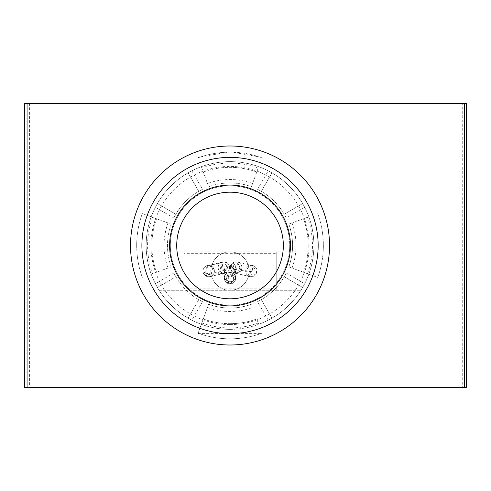 <?xml version="1.0" encoding="UTF-8"?>
<svg xmlns="http://www.w3.org/2000/svg" width="491" height="491" viewBox="0 0 491 491"><rect width="100%" height="100%" fill="white"/><g stroke="black" fill="none" stroke-linecap="round" stroke-linejoin="round"><path stroke-width="0.37" stroke-dasharray="2.46 1.84" d="M230.027 185.801A59.699 59.699 0 0 1 289.727 245.5A59.699 59.699 0 0 1 230.027 305.199A59.699 59.699 0 0 0 289.727 245.5A59.699 59.699 0 0 0 230.027 185.801A59.699 59.699 0 0 0 170.328 245.5A59.699 59.699 0 0 0 230.027 305.199A59.699 59.699 0 0 1 170.328 245.5A59.699 59.699 0 0 1 230.027 185.801M230.027 298.804A53.304 53.304 0 0 0 283.332 245.5A53.304 53.304 0 0 0 230.027 192.196A53.304 53.304 0 0 0 176.723 245.5A53.304 53.304 0 0 0 230.027 298.804A53.304 53.304 0 0 0 283.332 245.5A53.304 53.304 0 0 0 230.027 192.196A53.304 53.304 0 0 0 176.723 245.5A53.304 53.304 0 0 0 230.027 298.804A53.304 53.304 0 0 1 176.723 245.5A53.304 53.304 0 0 1 230.027 192.196A53.304 53.304 0 0 1 283.332 245.5A53.304 53.304 0 0 1 230.027 298.804M230.027 290.273A19.192 19.192 0 0 0 249.213 271.087A19.192 19.192 0 0 0 230.027 251.895L230.027 290.273L230.027 251.895A19.192 19.192 0 0 0 210.835 271.087A19.192 19.192 0 0 0 230.027 290.273L230.027 251.895A19.192 19.192 0 0 1 249.213 271.087A19.192 19.192 0 0 1 230.027 290.273A19.192 19.192 0 0 1 210.835 271.087A19.192 19.192 0 0 1 230.027 251.895L230.027 290.273A19.192 19.192 0 0 0 249.213 271.087A19.192 19.192 0 0 0 230.027 251.895A19.192 19.192 0 0 0 210.835 271.087A19.192 19.192 0 0 0 230.027 290.273M24.55 103.356L466.45 103.356M24.55 387.645L466.45 387.645M29.583 103.356L29.583 387.645M464.357 103.356L27.066 103.356L464.357 103.356L464.357 387.645L462.258 387.645L462.258 103.356M27.066 103.356L27.066 387.645L462.258 387.645M27.066 387.645L464.357 387.645M230.027 345.001A99.501 99.501 0 0 0 329.529 245.5A99.501 99.501 0 0 0 230.027 145.999A99.501 99.501 0 0 0 130.526 245.5A99.501 99.501 0 0 0 230.027 345.001M202.519 301.67L191.84 320.169L188.096 318.131L198.757 299.663L202.519 301.67A62.541 62.541 0 0 1 173.857 273.008L175.864 276.771L157.396 287.431L155.359 283.688L173.857 273.008M191.84 320.169A83.863 83.863 0 0 1 155.359 283.688M268.215 320.169L257.53 301.67L261.298 299.663L271.959 318.131L268.215 320.169A83.863 83.863 0 0 0 304.696 283.688L302.659 287.431L284.191 276.771L286.198 273.008A62.541 62.541 0 0 1 257.53 301.67M286.198 273.008L304.696 283.688M304.696 207.312L286.198 217.992L284.191 214.229L302.659 203.569L304.696 207.312A83.863 83.863 0 0 0 268.215 170.831L271.959 172.869L261.298 191.337L257.53 189.33A62.541 62.541 0 0 1 286.198 217.992M257.53 189.33L268.215 170.831M191.84 170.831L202.519 189.33L198.757 191.337L188.096 172.869L191.84 170.831A83.863 83.863 0 0 0 155.359 207.312L157.396 203.569L175.864 214.229L173.857 217.992A62.541 62.541 0 0 1 202.519 189.33M173.857 217.992L155.359 207.312M302.659 287.431A83.863 83.863 0 0 1 271.959 318.131L261.298 299.663A62.541 62.541 0 0 0 284.191 276.771L302.659 287.431M188.096 318.131A83.863 83.863 0 0 1 157.396 287.431L175.864 276.771A62.541 62.541 0 0 0 198.757 299.663L188.096 318.131M157.396 203.569A83.863 83.863 0 0 1 188.096 172.869L198.757 191.337A62.541 62.541 0 0 0 175.864 214.229L157.396 203.569M271.959 172.869A83.863 83.863 0 0 1 302.659 203.569L284.191 214.229A62.541 62.541 0 0 0 261.298 191.337L271.959 172.869M230.027 324.582A79.082 79.082 0 0 0 309.109 245.5A79.082 79.082 0 0 0 230.027 166.418A79.082 79.082 0 0 0 150.94 245.5A79.082 79.082 0 0 0 230.027 324.582M230.027 329.363A83.863 83.863 0 0 0 313.89 245.5A83.863 83.863 0 0 0 201.341 166.695L201.832 168.026A82.445 82.445 0 0 1 258.223 168.026L251.417 186.727A62.541 62.541 0 0 0 208.632 186.727L201.341 166.695A83.863 83.863 0 0 0 151.216 274.187L171.255 266.889L151.216 274.187A83.863 83.863 0 0 0 258.708 324.305L256.768 318.966A78.179 78.179 0 0 1 230.027 323.679A78.179 78.179 0 0 0 256.768 318.966L258.708 324.305A83.863 83.863 0 0 0 308.833 216.813L288.8 224.111L308.833 216.813A83.863 83.863 0 0 0 146.158 245.5A83.863 83.863 0 0 0 230.027 329.363A83.863 83.863 0 0 1 146.158 245.5A83.863 83.863 0 0 1 230.027 161.637M230.027 308.041A62.541 62.541 0 0 1 208.632 304.273L198.106 333.199A93.327 93.327 0 0 0 261.949 333.199L262.096 333.604L261.949 333.199A93.327 93.327 0 0 1 198.106 333.199L208.632 304.273A62.541 62.541 0 0 0 251.417 304.273A62.541 62.541 0 0 1 230.027 308.041A62.541 62.541 0 0 0 251.417 304.273M203.286 318.966A78.179 78.179 0 0 0 230.027 323.679A78.179 78.179 0 0 1 203.286 318.966M201.832 322.974A82.445 82.445 0 0 0 258.223 322.974M288.8 266.889L317.726 277.421A93.327 93.327 0 0 0 317.726 213.579L318.131 213.432L317.726 213.579A93.327 93.327 0 0 1 317.726 277.421L288.8 266.889A62.541 62.541 0 0 0 288.8 224.111A62.541 62.541 0 0 1 288.8 266.889A62.541 62.541 0 0 0 288.8 224.111M303.493 272.241A78.179 78.179 0 0 0 303.493 218.759A78.179 78.179 0 0 1 303.493 272.241M307.501 273.696A82.445 82.445 0 0 0 307.501 217.304M258.223 168.026L251.417 186.727A62.541 62.541 0 0 0 208.632 186.727L201.832 168.026M256.768 172.034A78.179 78.179 0 0 0 203.286 172.034A78.179 78.179 0 0 1 256.768 172.034M168.032 222.939L142.322 213.579A93.327 93.327 0 0 0 142.322 277.421L141.924 277.568L142.322 277.421A93.327 93.327 0 0 1 142.322 213.579L171.255 224.111A62.541 62.541 0 0 0 171.255 266.889A62.541 62.541 0 0 1 171.255 224.111L168.032 222.939A65.972 65.972 0 0 0 168.032 268.061M156.561 218.759A78.179 78.179 0 0 0 156.561 272.241A78.179 78.179 0 0 1 156.561 218.759M152.554 217.304A82.445 82.445 0 0 0 152.554 273.696M230.027 283.878A5.683 5.683 0 0 0 235.711 278.194A5.683 5.683 0 0 0 230.027 272.505A5.683 5.683 0 0 1 235.711 278.194A5.683 5.683 0 0 1 230.027 283.878A5.683 5.683 0 0 1 224.338 278.194A5.683 5.683 0 0 1 230.027 272.505A5.683 5.683 0 0 0 224.338 278.194A5.683 5.683 0 0 0 230.027 283.878A5.683 5.683 0 0 1 224.338 278.194A5.683 5.683 0 0 1 230.027 272.505A5.683 5.683 0 0 1 235.711 278.194A5.683 5.683 0 0 1 230.027 283.878A5.683 5.683 0 0 1 224.338 278.194A5.683 5.683 0 0 1 230.027 272.505A5.683 5.683 0 0 1 235.711 278.194A5.683 5.683 0 0 1 230.027 283.878L235.711 278.182L231.727 272.769L230.027 272.505L224.344 278.201L228.327 283.62L230.027 283.884A5.683 5.683 0 0 0 235.711 278.194A5.683 5.683 0 0 0 230.027 272.505A5.683 5.683 0 0 0 224.338 278.194A5.683 5.683 0 0 0 230.027 283.878A5.683 5.683 0 0 1 224.338 278.194A5.683 5.683 0 0 1 230.027 272.505A5.683 5.683 0 0 1 235.711 278.194A5.683 5.683 0 0 1 230.027 283.878M236.183 273.217A5.683 5.683 0 0 0 241.867 267.534A5.683 5.683 0 0 0 236.183 261.844A5.683 5.683 0 0 1 241.867 267.534A5.683 5.683 0 0 1 236.183 273.217A5.683 5.683 0 0 1 230.494 267.534A5.683 5.683 0 0 1 236.183 261.844A5.683 5.683 0 0 0 230.494 267.534A5.683 5.683 0 0 0 236.183 273.217A5.683 5.683 0 0 1 230.494 267.534A5.683 5.683 0 0 1 236.183 261.844A5.683 5.683 0 0 1 241.867 267.534A5.683 5.683 0 0 1 236.183 273.217A5.683 5.683 0 0 1 230.494 267.534A5.683 5.683 0 0 1 236.183 261.844A5.683 5.683 0 0 1 241.867 267.534A5.683 5.683 0 0 1 236.183 273.217L237.527 262.004L236.183 261.844L234.913 273.076L236.183 273.217A5.683 5.683 0 0 0 241.867 267.534A5.683 5.683 0 0 0 236.183 261.844A5.683 5.683 0 0 0 230.494 267.534A5.683 5.683 0 0 0 236.183 273.217L235.017 273.094L231.329 264.563L236.183 261.844L237.595 262.028L241.032 270.498L236.183 273.217A5.683 5.683 0 0 1 230.494 267.534A5.683 5.683 0 0 1 236.183 261.844A5.683 5.683 0 0 1 241.867 267.534A5.683 5.683 0 0 1 236.183 273.217M223.871 273.217A5.683 5.683 0 0 0 229.555 267.534A5.683 5.683 0 0 0 223.871 261.844A5.683 5.683 0 0 1 229.555 267.534A5.683 5.683 0 0 1 223.871 273.217A5.683 5.683 0 0 1 218.188 267.534A5.683 5.683 0 0 1 223.871 261.844A5.683 5.683 0 0 0 218.188 267.534A5.683 5.683 0 0 0 223.871 273.217A5.683 5.683 0 0 1 218.188 267.534A5.683 5.683 0 0 1 223.871 261.844A5.683 5.683 0 0 1 229.555 267.534A5.683 5.683 0 0 1 223.871 273.217A5.683 5.683 0 0 1 218.188 267.534A5.683 5.683 0 0 1 223.871 261.844A5.683 5.683 0 0 1 229.555 267.534A5.683 5.683 0 0 1 223.871 273.217L224.504 273.186L223.871 261.844L221.92 262.188L223.871 273.217A5.683 5.683 0 0 0 229.555 267.534A5.683 5.683 0 0 0 223.871 261.844A5.683 5.683 0 0 0 218.188 267.534A5.683 5.683 0 0 0 223.871 273.217L220.502 272.112L222.405 262.041L223.871 261.844L227.241 262.955L225.001 273.106L223.871 273.217A5.683 5.683 0 0 1 218.188 267.534A5.683 5.683 0 0 1 223.871 261.844A5.683 5.683 0 0 1 229.555 267.534A5.683 5.683 0 0 1 223.871 273.217L204.508 274.923L208.067 265.435L212.904 267.251L210.633 276.433L208.706 276.771L204.508 274.923M223.871 271.087A3.554 3.554 0 0 0 227.425 267.534A3.554 3.554 0 0 0 223.871 263.98A3.554 3.554 0 0 0 220.318 267.534A3.554 3.554 0 0 0 223.871 271.087A3.554 3.554 0 0 0 227.425 267.534A3.554 3.554 0 0 0 223.871 263.98A3.554 3.554 0 0 0 220.318 267.534A3.554 3.554 0 0 0 223.871 271.087M236.183 271.087A3.554 3.554 0 0 0 239.737 267.534A3.554 3.554 0 0 0 236.183 263.98A3.554 3.554 0 0 0 232.63 267.534A3.554 3.554 0 0 0 236.183 271.087A3.554 3.554 0 0 0 239.737 267.534A3.554 3.554 0 0 0 236.183 263.98A3.554 3.554 0 0 0 232.63 267.534A3.554 3.554 0 0 0 236.183 271.087M230.027 281.748A3.554 3.554 0 0 0 233.581 278.194A3.554 3.554 0 0 0 230.027 274.641A3.554 3.554 0 0 0 226.474 278.194A3.554 3.554 0 0 0 230.027 281.748A3.554 3.554 0 0 0 233.581 278.194A3.554 3.554 0 0 0 230.027 274.641A3.554 3.554 0 0 0 226.474 278.194A3.554 3.554 0 0 0 230.027 281.748M158.955 251.895L301.1 251.895L158.955 251.895L158.955 290.273L183.83 290.273L183.83 251.895L183.83 290.273L276.224 290.273L276.224 251.895L276.224 290.273L301.1 290.273L301.1 251.895L301.1 290.273L276.224 290.273L276.224 251.895L276.224 290.273L183.83 290.273L183.83 251.895L183.83 290.273L158.955 290.273L158.955 251.895M183.83 288.855L183.83 253.319L276.224 253.319L183.83 253.319L183.83 288.855L276.224 288.855L276.224 253.319L276.224 288.855L183.83 288.855M251.349 265.398L252.939 265.631L251.349 276.777L249.753 276.543L251.349 265.398A5.683 5.683 0 0 1 257.032 271.087A5.683 5.683 0 0 1 251.349 276.771A5.683 5.683 0 0 1 245.66 271.087A5.683 5.683 0 0 1 251.349 265.398A5.683 5.683 0 0 0 245.66 271.087A5.683 5.683 0 0 0 251.349 276.771L256.916 272.223L252.521 265.521L251.349 265.404L245.776 269.946L249.944 276.593L251.349 276.771A5.683 5.683 0 0 0 257.032 271.087A5.683 5.683 0 0 0 251.349 265.398M237.527 262.004L252.939 265.631M234.913 273.076L250.029 276.617L235.52 273.18M208.706 265.398A5.683 5.683 0 0 1 214.389 271.087A5.683 5.683 0 0 1 208.706 276.771A5.683 5.683 0 0 1 203.016 271.087A5.683 5.683 0 0 1 208.706 265.398L207.583 265.514L203.79 273.947L208.706 276.771L210.166 276.58L213.616 268.227L208.706 265.398A5.683 5.683 0 0 0 203.016 271.087A5.683 5.683 0 0 0 208.706 276.771A5.683 5.683 0 0 0 214.389 271.087A5.683 5.683 0 0 0 208.706 265.398M230.027 265.398L231.734 265.662L235.711 271.075L230.027 276.777L228.321 276.513L224.344 271.093L230.027 265.398A5.683 5.683 0 0 1 235.711 271.087A5.683 5.683 0 0 1 230.027 276.771A5.683 5.683 0 0 1 224.338 271.087A5.683 5.683 0 0 1 230.027 265.398L224.344 271.124L229.377 276.734L230.027 276.771L235.711 271.155L230.678 265.441L230.027 265.398A5.683 5.683 0 0 0 224.338 271.087A5.683 5.683 0 0 0 230.027 276.771A5.683 5.683 0 0 0 235.711 271.087A5.683 5.683 0 0 0 230.027 265.398M230.138 283.878L224.338 278.151L229.911 272.511L235.711 278.133L230.138 283.878M230.027 152.173A93.327 93.327 0 0 0 198.106 157.801A93.327 93.327 0 0 1 261.949 157.801A93.327 93.327 0 0 0 230.027 152.173M207.46 307.495A65.972 65.972 0 0 0 252.589 307.495M292.022 268.061A65.972 65.972 0 0 0 292.022 222.939M252.589 183.505A65.972 65.972 0 0 0 207.46 183.505M231.734 265.662L231.727 272.769M228.321 276.513L228.327 283.62M220.502 272.112L203.79 273.947M241.032 270.498L256.916 272.223M262.096 157.396L230.027 151.744L197.959 157.396M197.959 333.604L262.096 333.604M318.131 213.432L318.131 277.568M141.924 213.432L141.924 277.568M208.067 265.435C216.752 263.992 221.373 262.912 221.92 262.188M210.633 276.433L224.504 273.186M224.344 271.093L224.344 278.201M235.711 271.075L235.711 278.182M224.338 278.151L224.344 271.124M235.711 278.133L235.711 271.155M207.583 265.514L222.405 262.041M225.001 273.106L210.166 276.58M235.017 273.094L249.944 276.593M237.595 262.028L252.521 265.521"/><path stroke-width="0.74" d="M27.066 103.356L27.066 387.645L24.55 387.645L24.55 103.356L466.45 103.356L466.45 387.645L464.357 387.645L464.357 103.356M27.066 387.645L464.357 387.645M230.027 192.196A53.304 53.304 0 0 0 176.723 245.5A53.304 53.304 0 0 0 230.027 298.804A53.304 53.304 0 0 0 283.332 245.5A53.304 53.304 0 0 0 230.027 192.196M230.027 305.911A60.411 60.411 0 0 1 169.616 245.5A60.411 60.411 0 0 1 230.027 185.089A60.411 60.411 0 0 1 290.439 245.5A60.411 60.411 0 0 1 230.027 305.911M230.027 345.001A99.501 99.501 0 0 0 329.529 245.5A99.501 99.501 0 0 0 230.027 145.999A99.501 99.501 0 0 0 130.526 245.5A99.501 99.501 0 0 0 230.027 345.001A99.501 99.501 0 0 0 329.529 245.5A99.501 99.501 0 0 0 230.027 145.999A99.501 99.501 0 0 0 130.526 245.5A99.501 99.501 0 0 0 230.027 345.001M230.027 333.628A88.128 88.128 0 0 0 318.156 245.5A88.128 88.128 0 0 0 230.027 157.372A88.128 88.128 0 0 0 141.899 245.5A88.128 88.128 0 0 0 230.027 333.628"/></g></svg>
